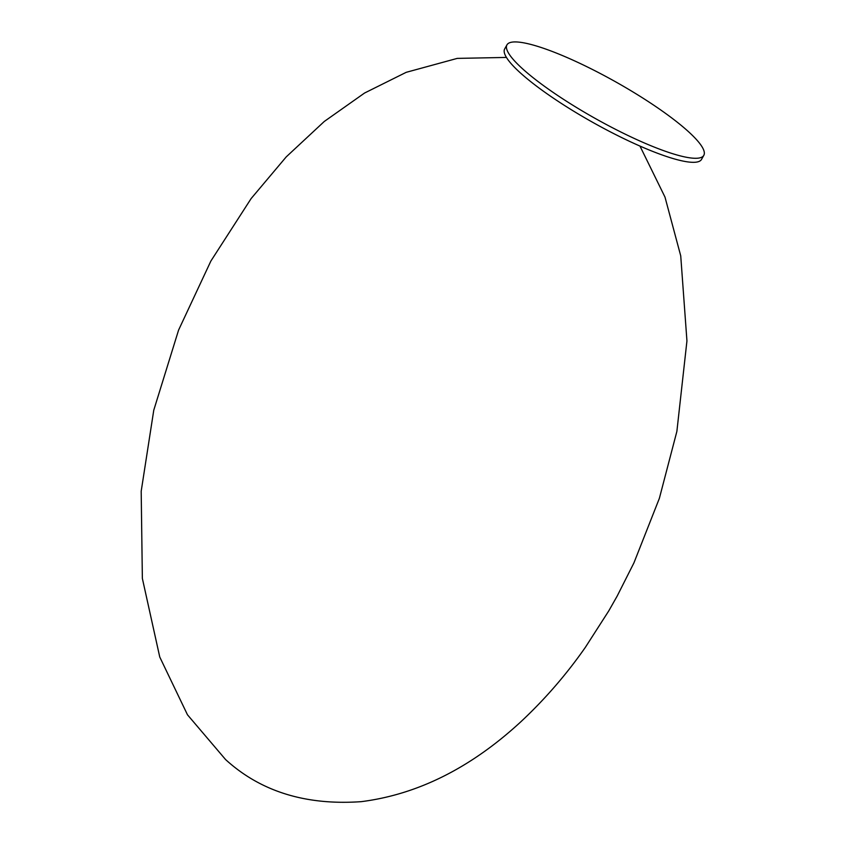 <?xml version="1.0" encoding="UTF-8"?>
<svg xmlns="http://www.w3.org/2000/svg" width="845" height="845" viewBox="0 0 845 845"><rect width="100%" height="100%" fill="white"/><g stroke="black" fill="none" stroke-linecap="round" stroke-linejoin="round"><path stroke-width="1.27" d="M703.811 155.343L701.551 159.378A112.871 20.956 -150.7 0 1 592.863 122.419A112.871 20.956 -150.7 0 1 504.687 48.904L506.947 44.869A112.871 20.956 29.3 0 0 595.123 118.384A112.871 20.956 29.3 0 0 703.811 155.343A112.871 20.956 29.3 0 0 655.308 106.238A112.871 20.956 29.3 0 0 548.12 49.918A112.871 20.956 29.3 0 0 506.947 44.869M506.44 57.428L457.24 58.389L406.213 72.321L364.554 93.034L324.29 121.458L286.233 156.885L251.155 198.533L210.891 261.02L178.58 330.099L153.769 410.195L141.189 491.262L142.361 578.434L159.758 657.03L187.474 714.785L225.573 759.549C260.587 791.511 305.805 805.549 361.216 801.662C417.631 794.49 470.813 767.894 520.752 721.862C544.867 699.343 566.414 674.49 585.395 647.291L608.801 610.84L617.156 596.095L633.919 562.907L659.375 498.328L676.877 431.404L686.943 340.926L680.732 255.866L664.994 197.107L639.961 146.069"/></g></svg>

